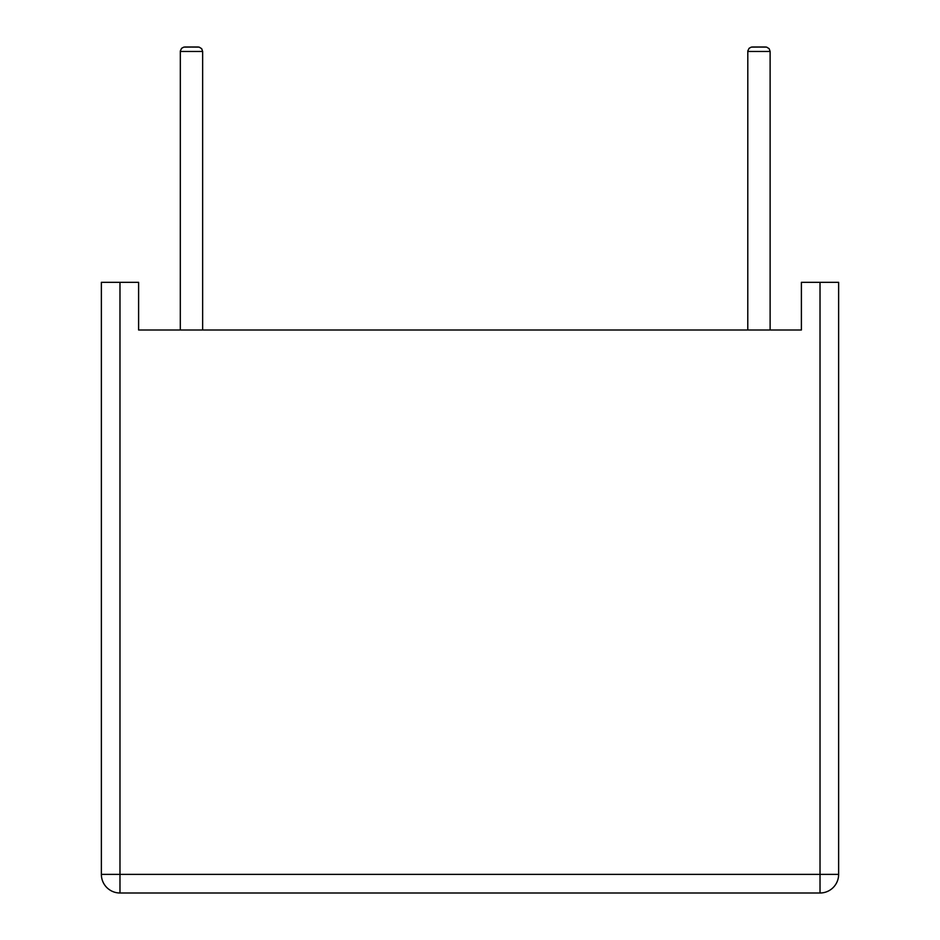 <?xml version="1.0" encoding="UTF-8"?>
<svg xmlns="http://www.w3.org/2000/svg" width="940" height="940" viewBox="0 0 940 940"><rect width="100%" height="100%" fill="white"/><g stroke="black" fill="none" stroke-linecap="round" stroke-linejoin="round"><path stroke-width="1.41" d="M820.021 282.329L801.397 282.329L801.397 329.999L138.603 329.999L138.603 282.329L101.367 282.329L101.367 874.376A18.624 18.624 0 0 0 119.979 893L820.021 893L119.979 893A18.624 18.624 0 0 1 101.367 874.376L838.633 874.376A18.624 18.624 0 0 1 820.021 893A18.624 18.624 0 0 0 838.633 874.376L838.633 282.329L820.021 282.329L820.021 893A18.624 18.624 0 0 0 838.633 874.376L838.633 282.329M747.782 329.999L747.805 50.972L749.086 48.304L751.26 47.118L765.654 47L752.247 47L766.652 47.118L769.143 48.68L770.118 51.465L747.782 51.465M770.118 329.999L770.118 51.465M180.304 329.999L180.327 50.972L181.608 48.304L183.782 47.118L198.175 47L184.769 47L199.174 47.118L201.677 48.68L202.641 51.465L180.304 51.465M202.641 329.999L202.641 51.465M119.979 893A18.624 18.624 0 0 1 101.367 874.376A18.624 18.624 0 0 0 119.979 893L119.979 282.329M820.021 893A18.624 18.624 0 0 0 838.633 874.376"/></g></svg>
